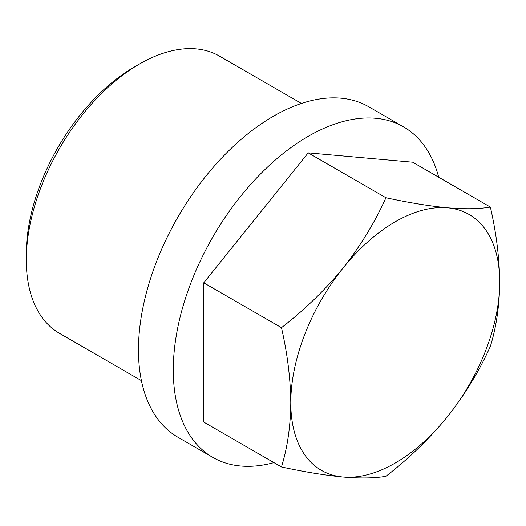 <?xml version="1.0" encoding="UTF-8"?>
<svg xmlns="http://www.w3.org/2000/svg" width="526" height="526" viewBox="0 0 526 526"><rect width="100%" height="100%" fill="white"/><g stroke="black" fill="none" stroke-linecap="round" stroke-linejoin="round"><path stroke-width="0.79" d="M385.92 197.737C408.945 202.714 429.466 206.06 447.475 207.79C465.03 209.236 479.331 208.993 490.37 207.066L412.654 162.199L308.203 152.869L385.92 197.737C374.874 222.347 360.58 245.8 343.024 268.096A147.721 85.284 -60 0 1 447.475 207.79A147.721 85.284 -60 0 1 499.7 282.094C499.424 258.042 496.314 233.038 490.37 207.066M141.422 380.633L59.445 333.306A160.029 92.392 -60 0 1 26.3 260.048L26.3 253.88A152.474 88.033 -60 0 1 134.117 67.137L139.456 64.054A160.029 92.392 -60 0 1 219.467 56.131L301.444 103.458M26.3 260.048A160.029 92.392 -60 0 1 139.456 64.054M212.806 457.383L177.985 437.277A190.8 110.158 -60 0 1 177.985 216.962A190.8 110.158 -60 0 1 368.785 106.798L403.606 126.904A190.8 110.158 120 0 0 308.203 136.352A190.8 110.158 120 0 0 183.554 304.488A190.8 110.158 120 0 0 212.806 457.383A190.8 110.158 120 0 0 273.941 462.604M438.697 177.236A190.8 110.158 120 0 0 403.606 126.904M308.203 152.869L203.753 282.81L203.753 422.082L281.469 466.95C287.452 447.567 290.562 426.152 290.793 402.699C290.523 378.654 287.413 353.65 281.469 327.678C304.495 309.919 325.009 290.056 343.024 268.096A147.721 85.284 -60 0 0 290.793 402.699A147.721 85.284 -60 0 0 343.024 477.003C324.963 475.267 304.442 471.914 281.469 466.95M490.37 346.338C496.36 326.962 499.47 305.54 499.7 282.094A147.721 85.284 -60 0 1 447.475 416.697C429.413 438.704 408.899 458.567 385.92 476.28C374.841 478.206 360.54 478.45 343.024 477.003A147.721 85.284 -60 0 0 447.475 416.697C464.997 394.454 479.298 371.001 490.37 346.338M203.753 282.81L281.469 327.678"/></g></svg>
